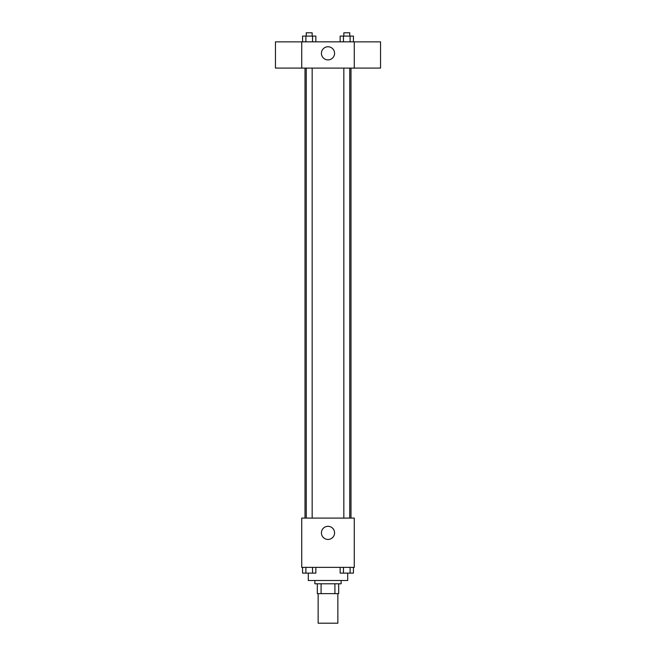 <?xml version="1.0" encoding="UTF-8"?>
<svg xmlns="http://www.w3.org/2000/svg" width="656" height="656" viewBox="0 0 656 656"><rect width="100%" height="100%" fill="white"/><g stroke="black" fill="none" stroke-linecap="round" stroke-linejoin="round"><path stroke-width="0.98" d="M318.144 593.639L318.144 623.2L337.856 623.2L337.856 593.639M334.913 583.783L334.913 593.639L317.324 593.639L317.324 583.783M334.913 593.639L338.676 593.639L338.676 583.783L338.676 593.639M341.136 580.503L341.136 583.783L314.864 583.783L314.864 580.503M321.087 583.783L321.087 593.639M308.295 573.139L308.295 580.503L347.705 580.503L347.705 573.139M354.273 567.366L301.727 567.366L301.727 518.092L354.273 518.092L354.273 567.366M334.568 532.877A6.568 6.568 0 0 1 324.712 538.56A6.568 6.568 0 0 1 324.712 527.186A6.568 6.568 0 0 1 334.568 532.877M350.993 68.109L350.993 518.092M343.834 518.092L343.834 68.109M312.166 68.109L312.166 518.092M301.727 68.109L301.727 41.836L354.273 41.836L354.273 68.109L275.446 68.085L275.446 41.861L301.727 41.861M334.568 53.325A6.568 6.568 0 0 1 324.712 59.015A6.568 6.568 0 0 1 324.712 47.642A6.568 6.568 0 0 1 334.568 53.325M354.273 68.085L380.554 68.085L380.554 41.861L354.273 41.861M353.428 41.836L353.428 36.088L340.152 36.088L340.152 41.836M350.107 36.088L350.107 41.836M343.465 36.088L343.465 41.836M343.834 36.088L343.834 32.8L349.746 32.8L349.746 36.088M315.848 41.836L315.848 36.088L302.572 36.088L302.572 41.836M312.535 36.088L312.535 41.836M305.893 36.088L305.893 41.836M306.254 36.088L306.254 32.8L312.166 32.8L312.166 36.088M353.428 567.366L353.428 573.114L340.152 573.114L340.152 567.366M350.107 567.366L350.107 573.114M343.465 567.366L343.465 573.114M349.746 573.114L343.834 573.114M315.848 567.366L315.848 573.114L302.572 573.114L302.572 567.366M312.535 567.366L312.535 573.114M305.893 567.366L305.893 573.114M312.166 573.114L306.254 573.114M305.007 68.109L305.007 518.092M349.746 518.092L349.746 68.109M306.254 68.109L306.254 518.092"/></g></svg>
